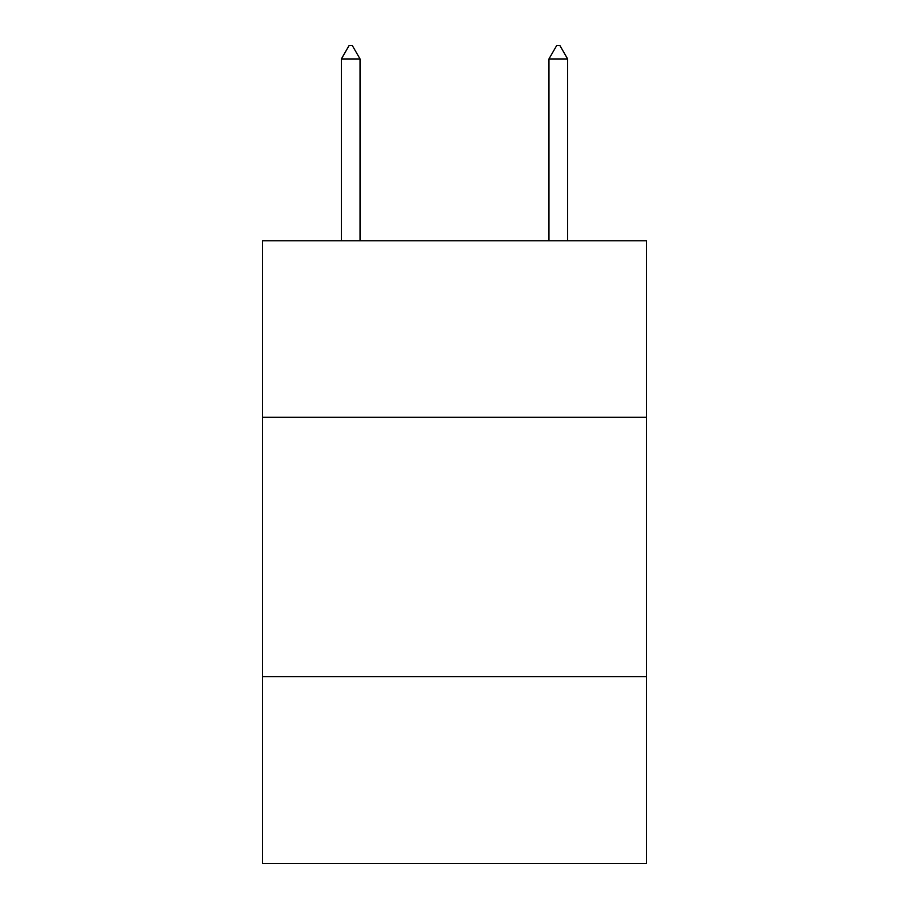 <?xml version="1.0" encoding="UTF-8"?>
<svg xmlns="http://www.w3.org/2000/svg" width="909" height="909" viewBox="0 0 909 909"><rect width="100%" height="100%" fill="white"/><g stroke="black" fill="none" stroke-linecap="round" stroke-linejoin="round"><path stroke-width="1.36" d="M646.515 417.242L646.515 240.794L262.485 240.794L262.485 417.242L646.515 417.242L646.515 863.55L262.485 863.55L262.485 417.242M646.515 676.716L262.485 676.716M360.044 58.949L352.26 45.45L349.147 45.45L341.364 58.949L360.044 58.949L360.044 240.794M341.364 58.949L341.364 240.794M556.74 45.45L559.853 45.45L567.636 58.949L548.956 58.949L556.74 45.45M567.636 240.794L567.636 58.949M548.956 240.794L548.956 58.949"/></g></svg>
